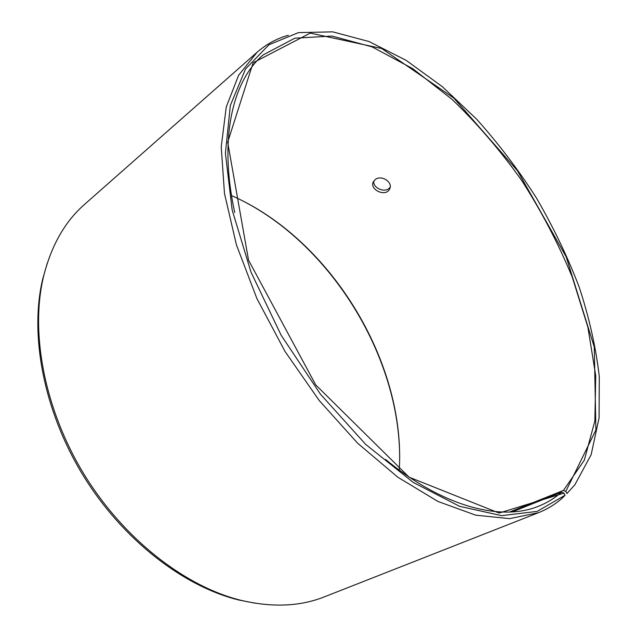 <?xml version="1.0" encoding="UTF-8"?>
<svg xmlns="http://www.w3.org/2000/svg" width="637" height="637" viewBox="0 0 637 637"><rect width="100%" height="100%" fill="white"/><g stroke="black" fill="none" stroke-linecap="round" stroke-linejoin="round"><path stroke-width="0.96" d="M509.576 512.052L563.45 490.418L565.791 491.43L595.898 430.023L594.273 347.006L566.229 256.942L517.555 170.859L453.894 98.138L381.746 48.523L310.291 33.1L253.128 62.768L227.68 142.226L248.549 260.191L315.729 384.915L409.073 477.161L499.113 513.064L563.928 493.142L565.075 495.244L562.543 497.855C555.56 504.146 547.549 509.082 538.52 512.681L509.56 518.637L475.664 515.158L437.945 501.454L397.95 477.304L357.644 443.233L319.248 400.554L284.994 351.409L256.886 298.506L236.423 244.871L224.479 193.465L221.23 146.86L226.246 107.04L238.604 75.285L257.117 52.234C266.417 44.144 276.84 38.483 288.386 35.258M563.45 490.418L584.312 460.201L594.854 421.001L595.73 375.766L587.863 327.084L572.265 277.119C558.45 243.78 541.625 211.611 521.791 180.605C500.539 150.722 477.304 123.65 452.095 99.404L412.704 68.645L372.096 46.875L332.052 36.062L294.827 38.188L263.129 54.917C232.473 80.995 218.602 138.508 234.727 212.543M385.64 459.484C444.172 507.601 501.685 521.496 538.87 506.104C547.382 502.681 554.962 498.023 561.595 492.114L563.928 493.142M565.791 491.43L566.954 493.508L574.845 484.829L591.144 454.699L599.098 417.832L599.274 376.356C595.842 347.085 589.106 317.21 579.057 286.738C567.368 256.345 553.123 226.708 536.322 197.812C518.271 169.681 498.397 143.484 476.683 119.223L442.349 86.696L406.151 60.356L369.165 41.588L332.721 31.85L298.474 32.606L268.949 44.765L245.508 69.027L230.331 105.487L225.402 153.206L232.147 209.947L251.002 272.15L281.148 335.229L320.443 394.184L365.71 444.419L413.286 482.44L459.572 506.311L501.59 515.659L537.174 511.384L565.075 495.244M566.954 493.508L567.886 492.6M47.242 263.264L42.647 279.317C29.485 334.958 43.555 410.562 82.85 474.947C122.224 539.284 183.082 586.295 238.612 599.958L254.983 603.191M257.117 52.234L84.625 204.326C64.894 221.557 51.159 245.786 43.412 277.023C30.17 333.047 44.375 409.28 84.02 474.239C123.745 539.141 185.104 586.558 240.993 600.325C272.325 607.682 300.154 606.512 324.488 596.813L538.52 512.681M399.662 459.229C399.741 444.793 398.483 430.166 395.888 415.356C383.012 341.878 338.183 268.535 278.664 223.555C266.672 214.494 254.235 206.699 241.343 200.185M399.264 470.074C400.339 451.967 399.224 433.494 395.911 414.647C383.108 341.575 338.502 268.583 279.309 223.858C264.044 212.312 248.119 202.892 231.518 195.591M512.196 511.925L561.595 492.114M375.384 179.451C381.499 174.594 393.276 182.293 389.653 188.91C386.062 197.494 369.022 189.707 373.37 181.768L375.384 179.451M373.792 181.035C372.494 188.409 386.348 193.767 390.178 187.055M238.612 599.958L240.993 600.325M42.647 279.317L43.412 277.023M279.309 223.858L278.664 223.555M395.911 414.647L395.888 415.356M389.653 188.91L390.035 187.843"/></g></svg>
